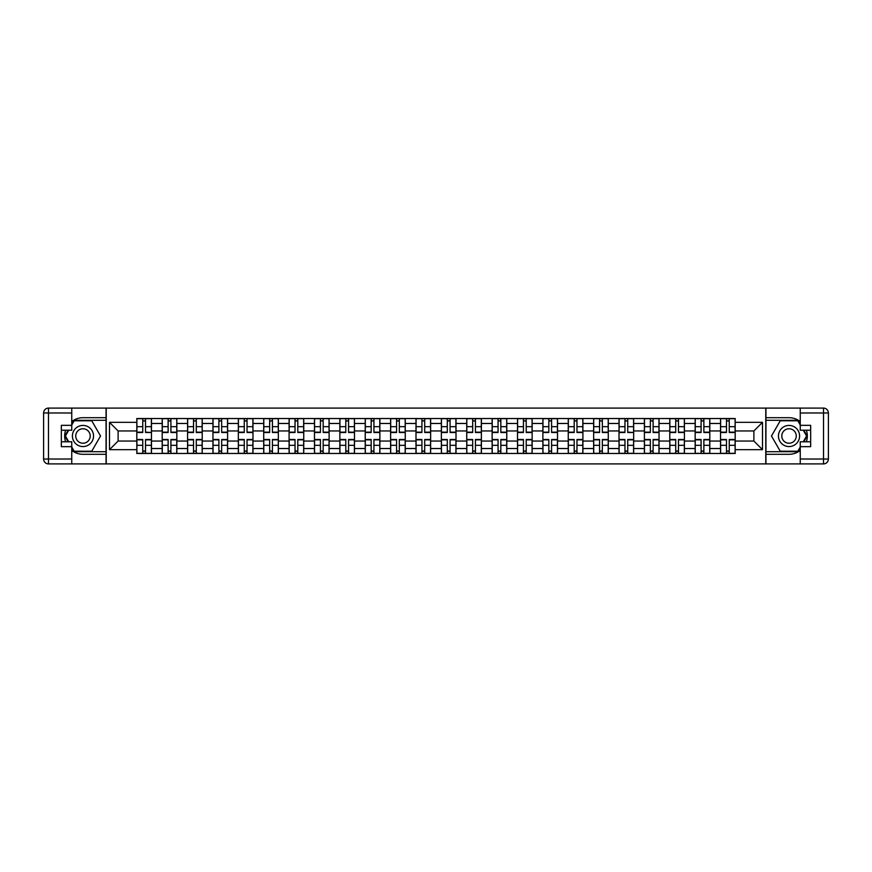 <?xml version="1.0" encoding="UTF-8"?>
<svg xmlns="http://www.w3.org/2000/svg" width="872" height="872" viewBox="0 0 872 872"><rect width="100%" height="100%" fill="white"/><g stroke="black" fill="none" stroke-linecap="round" stroke-linejoin="round"><path stroke-width="1.31" d="M71.744 450.453A18.301 18.301 0 0 0 82.971 454.301L106.068 454.301L106.068 463.904L765.932 463.904L765.932 454.301L789.029 454.301A18.301 18.301 0 0 0 800.256 450.453M800.256 421.547A18.301 18.301 0 0 0 789.029 417.699L765.932 417.699L765.932 408.096L106.068 408.096L106.068 417.699L82.971 417.699A18.301 18.301 0 0 0 71.744 421.547M162.203 453.484L162.203 423.476L151.466 423.476L151.466 453.484M151.466 423.476L151.466 418.516M162.203 423.476L162.203 418.516M176.842 418.516L176.842 453.484M187.578 453.484L187.578 418.516M202.217 418.516L202.217 453.484M212.953 453.484L212.953 418.516M227.603 418.516L227.603 453.484M238.339 453.484L238.339 418.516M252.978 418.516L252.978 453.484M263.715 453.484L263.715 418.516M278.353 418.516L278.353 453.484M289.09 453.484L289.09 418.516M303.739 418.516L303.739 453.484M314.476 453.484L314.476 418.516M329.115 418.516L329.115 453.484M339.851 453.484L339.851 418.516M354.49 418.516L354.49 453.484M365.226 453.484L365.226 418.516M379.876 418.516L379.876 453.484M390.612 453.484L390.612 418.516M405.251 418.516L405.251 453.484M415.988 453.484L415.988 418.516M430.626 418.516L430.626 453.484M441.374 453.484L441.374 418.516M456.012 418.516L456.012 453.484M466.749 453.484L466.749 418.516M481.388 418.516L481.388 453.484M492.124 453.484L492.124 418.516M506.774 418.516L506.774 453.484M517.51 453.484L517.51 418.516M532.149 418.516L532.149 453.484M542.885 453.484L542.885 418.516M557.524 418.516L557.524 453.484M568.261 453.484L568.261 418.516M582.91 418.516L582.91 453.484M593.647 453.484L593.647 418.516M608.285 418.516L608.285 453.484M619.022 453.484L619.022 418.516M633.661 418.516L633.661 453.484M644.397 453.484L644.397 418.516M659.047 418.516L659.047 453.484M669.783 453.484L669.783 418.516M684.422 418.516L684.422 453.484M695.158 453.484L695.158 418.516M709.797 418.516L709.797 453.484M720.534 453.484L720.534 418.516M720.534 441.047L709.797 441.047M695.158 441.047L684.422 441.047M669.783 441.047L659.047 441.047M644.397 441.047L633.661 441.047M619.022 441.047L608.285 441.047M593.647 441.047L582.91 441.047M568.261 441.047L557.524 441.047M542.885 441.047L532.149 441.047M517.51 441.047L506.774 441.047M492.124 441.047L481.388 441.047M466.749 441.047L456.012 441.047M441.374 441.047L430.626 441.047M415.988 441.047L405.251 441.047M390.612 441.047L379.876 441.047M365.226 441.047L354.49 441.047M339.851 441.047L329.115 441.047M314.476 441.047L303.739 441.047M289.09 441.047L278.353 441.047M263.715 441.047L252.978 441.047M238.339 441.047L227.603 441.047M212.953 441.047L202.217 441.047M187.578 441.047L176.842 441.047M162.203 441.047L151.466 441.047M720.534 430.953L709.797 430.953M695.158 430.953L684.422 430.953M669.783 430.953L659.047 430.953M644.397 430.953L633.661 430.953M619.022 430.953L608.285 430.953M593.647 430.953L582.91 430.953M568.261 430.953L557.524 430.953M542.885 430.953L532.149 430.953M517.51 430.953L506.774 430.953M492.124 430.953L481.388 430.953M466.749 430.953L456.012 430.953M441.374 430.953L430.626 430.953M415.988 430.953L405.251 430.953M390.612 430.953L379.876 430.953M365.226 430.953L354.49 430.953M339.851 430.953L329.115 430.953M314.476 430.953L303.739 430.953M289.09 430.953L278.353 430.953M263.715 430.953L252.978 430.953M238.339 430.953L227.603 430.953M212.953 430.953L202.217 430.953M187.578 430.953L176.842 430.953M162.203 430.953L151.466 430.953M118.112 441.047L136.817 441.047L136.817 430.953L118.112 430.953L118.112 441.047L109.491 449.669L109.491 422.331L136.817 422.331L136.817 430.953M735.183 430.953L735.183 441.047L753.888 441.047L753.888 430.953L735.183 430.953L735.183 418.516L136.817 418.516L136.817 422.331M735.183 422.331L762.51 422.331L762.51 449.669L735.183 449.669L735.183 441.047M136.817 441.047L136.817 453.484L735.183 453.484L735.183 449.669M136.817 449.669L109.491 449.669M765.769 463.904L765.769 408.096M106.231 463.904L106.231 408.096M145.526 451.053L142.757 451.053M142.757 420.947L145.526 420.947M170.901 451.053L168.133 451.053M168.133 420.947L170.901 420.947M196.276 451.053L193.519 451.053M193.519 420.947L196.276 420.947M221.662 451.053L218.894 451.053M218.894 420.947L221.662 420.947M247.038 451.053L244.269 451.053M244.269 420.947L247.038 420.947M272.424 451.053L269.655 451.053M269.655 420.947L272.424 420.947M297.799 451.053L295.03 451.053M295.03 420.947L297.799 420.947M323.174 451.053L320.416 451.053M320.416 420.947L323.174 420.947M348.56 451.053L345.792 451.053M345.792 420.947L348.56 420.947M373.935 451.053L371.167 451.053M371.167 420.947L373.935 420.947M399.311 451.053L396.553 451.053M396.553 420.947L399.311 420.947M424.697 451.053L421.928 451.053M421.928 420.947L424.697 420.947M450.072 451.053L447.303 451.053M447.303 420.947L450.072 420.947M475.447 451.053L472.689 451.053M472.689 420.947L475.447 420.947M500.833 451.053L498.065 451.053M498.065 420.947L500.833 420.947M526.208 451.053L523.44 451.053M523.44 420.947L526.208 420.947M551.584 451.053L548.826 451.053M548.826 420.947L551.584 420.947M576.97 451.053L574.201 451.053M574.201 420.947L576.97 420.947M602.345 451.053L599.576 451.053M599.576 420.947L602.345 420.947M627.731 451.053L624.962 451.053M624.962 420.947L627.731 420.947M653.106 451.053L650.338 451.053M650.338 420.947L653.106 420.947M678.481 451.053L675.724 451.053M675.724 420.947L678.481 420.947M703.868 451.053L701.099 451.053M701.099 420.947L703.868 420.947M729.243 451.053L726.474 451.053M726.474 420.947L729.243 420.947M109.491 422.331L118.112 430.953M753.888 441.047L762.51 449.669M753.888 430.953L762.51 422.331M145.526 432.163L151.379 432.501L145.526 432.501L145.526 418.669L151.379 418.669L148.131 418.669M151.379 432.163L151.379 418.669M142.757 420.784L145.526 420.784M140.152 418.669L136.904 418.669L136.904 432.501L142.757 432.501L142.757 418.669L140.403 418.669M136.904 418.669L147.88 418.669M142.757 439.499L142.757 453.331L136.904 453.331L136.904 439.499L142.757 439.499M145.526 451.216L142.757 451.216M148.131 453.331L151.379 453.331L151.379 439.499L145.526 439.499L145.526 453.331L147.88 453.331M151.379 453.331L140.403 453.331M170.901 432.501L170.901 418.669L176.754 418.669L176.754 432.501L170.901 432.501M168.133 420.784L170.901 420.784M165.538 418.669L162.279 418.669L162.279 432.501L168.133 432.501L168.133 418.669L165.778 418.669M162.279 418.669L173.266 418.669M196.276 432.501L196.276 418.669L202.141 418.669L202.141 432.501L196.276 432.501M193.519 420.784L196.276 420.784M190.914 418.669L187.654 418.669L187.654 432.501L193.519 432.501L193.519 418.669L191.153 418.669M187.654 418.669L198.642 418.669M65.607 430.223A18.301 18.301 0 0 0 65.607 441.777M106.068 408.096L71.744 408.096L71.744 430.223L61.334 430.223M106.068 463.904L48.483 463.904A4.883 4.883 0 0 1 43.6 459.021L43.6 412.979A4.883 4.883 0 0 1 48.483 408.096L71.744 408.096M106.068 454.301L106.068 417.699M61.334 441.777L71.744 441.777L71.744 463.904M71.744 425.34L61.334 425.34L61.334 446.66L71.744 446.66M106.068 420.304L73.902 420.304L71.744 424.043M71.744 447.957L73.902 451.696L106.068 451.696M68.18 430.223L64.844 436L68.18 441.777M806.393 441.777A18.301 18.301 0 0 0 806.393 430.223M765.932 463.904L800.256 463.904L800.256 441.777L810.666 441.777M765.932 408.096L823.517 408.096A4.883 4.883 0 0 1 828.4 412.979L828.4 459.021A4.883 4.883 0 0 1 823.517 463.904L800.256 463.904M765.932 417.699L765.932 454.301M810.666 430.223L800.256 430.223L800.256 408.096M800.256 446.66L810.666 446.66L810.666 425.34L800.256 425.34M765.932 451.696L798.098 451.696L800.256 447.957M800.256 424.043L798.098 420.304L765.932 420.304M803.821 441.777L807.156 436L803.821 430.223M72.398 436A10.573 10.573 0 0 0 82.971 446.573A10.573 10.573 0 0 0 93.544 436A10.573 10.573 0 0 0 82.971 425.427A10.573 10.573 0 0 0 72.398 436M75.733 436A7.238 7.238 0 0 0 82.971 443.238A7.238 7.238 0 0 0 90.208 436A7.238 7.238 0 0 0 82.971 428.762A7.238 7.238 0 0 0 75.733 436M71.744 425.024L74.185 420.784L91.756 420.784L100.531 436L91.756 451.216L74.185 451.216L71.744 446.976M68.735 441.777L65.411 436L68.735 430.223M778.456 436A10.573 10.573 0 0 0 789.029 446.573A10.573 10.573 0 0 0 799.602 436A10.573 10.573 0 0 0 789.029 425.427A10.573 10.573 0 0 0 778.456 436M781.792 436A7.238 7.238 0 0 0 789.029 443.238A7.238 7.238 0 0 0 796.267 436A7.238 7.238 0 0 0 789.029 428.762A7.238 7.238 0 0 0 781.792 436M800.256 446.976L797.815 451.216L780.244 451.216L771.469 436L780.244 420.784L797.815 420.784L800.256 425.024M803.265 430.223L806.589 436L803.265 441.777M168.133 439.499L168.133 453.331L162.279 453.331L162.279 439.499L168.133 439.499M170.901 451.216L168.133 451.216M173.506 453.331L176.754 453.331L176.754 439.499L170.901 439.499L170.901 453.331L173.266 453.331M176.754 453.331L165.778 453.331M193.519 439.499L193.519 453.331L187.654 453.331L187.654 439.499L193.519 439.499M196.276 451.216L193.519 451.216M198.881 453.331L202.141 453.331L202.141 439.499L196.276 439.499L196.276 453.331L198.642 453.331M202.141 453.331L191.153 453.331M221.662 432.501L221.662 418.669L227.516 418.669L227.516 432.501L221.662 432.501M218.894 420.784L221.662 420.784M216.289 418.669L213.041 418.669L213.041 432.501L218.894 432.501L218.894 418.669L216.539 418.669M213.041 418.669L224.017 418.669M247.038 432.501L247.038 418.669L252.891 418.669L252.891 432.501L247.038 432.501M244.269 420.784L247.038 420.784M241.675 418.669L238.416 418.669L238.416 432.501L244.269 432.501L244.269 418.669L241.915 418.669M238.416 418.669L249.403 418.669M272.424 432.501L272.424 418.669L278.277 418.669L278.277 432.501L272.424 432.501M269.655 420.784L272.424 420.784M267.05 418.669L263.791 418.669L263.791 432.501L269.655 432.501L269.655 418.669L267.29 418.669M263.791 418.669L274.778 418.669M218.894 439.499L218.894 453.331L213.041 453.331L213.041 439.499L218.894 439.499M221.662 451.216L218.894 451.216M224.268 453.331L227.516 453.331L227.516 439.499L221.662 439.499L221.662 453.331L224.017 453.331M227.516 453.331L216.539 453.331M244.269 439.499L244.269 453.331L238.416 453.331L238.416 439.499L244.269 439.499M247.038 451.216L244.269 451.216M249.643 453.331L252.891 453.331L252.891 439.499L247.038 439.499L247.038 453.331L249.403 453.331M252.891 453.331L241.915 453.331M269.655 439.499L269.655 453.331L263.791 453.331L263.791 439.499L269.655 439.499M272.424 451.216L269.655 451.216M275.018 453.331L278.277 453.331L278.277 439.499L272.424 439.499L272.424 453.331L274.778 453.331M278.277 453.331L267.29 453.331M297.799 432.501L297.799 418.669L303.652 418.669L303.652 432.501L297.799 432.501M295.03 420.784L297.799 420.784M292.425 418.669L289.177 418.669L289.177 432.501L295.03 432.501L295.03 418.669L292.676 418.669M289.177 418.669L300.153 418.669M295.03 439.499L295.03 453.331L289.177 453.331L289.177 439.499L295.03 439.499M297.799 451.216L295.03 451.216M300.404 453.331L303.652 453.331L303.652 439.499L297.799 439.499L297.799 453.331L300.153 453.331M303.652 453.331L292.676 453.331M323.174 432.501L323.174 418.669L329.038 418.669L329.038 432.501L323.174 432.501M320.416 420.784L323.174 420.784M317.811 418.669L314.552 418.669L314.552 432.501L320.416 432.501L320.416 418.669L318.051 418.669M314.552 418.669L325.539 418.669M320.416 439.499L320.416 453.331L314.552 453.331L314.552 439.499L320.416 439.499M323.174 451.216L320.416 451.216M325.779 453.331L329.038 453.331L329.038 439.499L323.174 439.499L323.174 453.331L325.539 453.331M329.038 453.331L318.051 453.331M348.56 432.501L348.56 418.669L354.413 418.669L354.413 432.501L348.56 432.501M345.792 420.784L348.56 420.784M343.187 418.669L339.938 418.669L339.938 432.501L345.792 432.501L345.792 418.669L343.426 418.669M339.938 418.669L350.915 418.669M345.792 439.499L345.792 453.331L339.938 453.331L339.938 439.499L345.792 439.499M348.56 451.216L345.792 451.216M351.154 453.331L354.413 453.331L354.413 439.499L348.56 439.499L348.56 453.331L350.915 453.331M354.413 453.331L343.426 453.331M373.935 432.501L373.935 418.669L379.789 418.669L379.789 432.501L373.935 432.501M371.167 420.784L373.935 420.784M368.562 418.669L365.313 418.669L365.313 432.501L371.167 432.501L371.167 418.669L368.812 418.669M365.313 418.669L376.29 418.669M371.167 439.499L371.167 453.331L365.313 453.331L365.313 439.499L371.167 439.499M373.935 451.216L371.167 451.216M376.541 453.331L379.789 453.331L379.789 439.499L373.935 439.499L373.935 453.331L376.29 453.331M379.789 453.331L368.812 453.331M399.311 432.501L399.311 418.669L405.175 418.669L405.175 432.501L399.311 432.501M396.553 420.784L399.311 420.784M393.948 418.669L390.689 418.669L390.689 432.501L396.553 432.501L396.553 418.669L394.188 418.669M390.689 418.669L401.676 418.669M424.697 432.501L424.697 418.669L430.55 418.669L430.55 432.501L424.697 432.501M421.928 420.784L424.697 420.784M419.323 418.669L416.075 418.669L416.075 432.501L421.928 432.501L421.928 418.669L419.574 418.669M416.075 418.669L427.051 418.669M450.072 432.501L450.072 418.669L455.925 418.669L455.925 432.501L450.072 432.501M447.303 420.784L450.072 420.784M444.709 418.669L441.45 418.669L441.45 432.501L447.303 432.501L447.303 418.669L444.949 418.669M441.45 418.669L452.426 418.669M475.447 432.501L475.447 418.669L481.311 418.669L481.311 432.501L475.447 432.501M472.689 420.784L475.447 420.784M470.084 418.669L466.825 418.669L466.825 432.501L472.689 432.501L472.689 418.669L470.324 418.669M466.825 418.669L477.812 418.669M500.833 432.501L500.833 418.669L506.687 418.669L506.687 432.501L500.833 432.501M498.065 420.784L500.833 420.784M495.46 418.669L492.211 418.669L492.211 432.501L498.065 432.501L498.065 418.669L495.71 418.669M492.211 418.669L503.188 418.669M526.208 432.501L526.208 418.669L532.062 418.669L532.062 432.501L526.208 432.501M523.44 420.784L526.208 420.784M520.846 418.669L517.587 418.669L517.587 432.501L523.44 432.501L523.44 418.669L521.085 418.669M517.587 418.669L528.574 418.669M396.553 439.499L396.553 453.331L390.689 453.331L390.689 439.499L396.553 439.499M399.311 451.216L396.553 451.216M401.916 453.331L405.175 453.331L405.175 439.499L399.311 439.499L399.311 453.331L401.676 453.331M405.175 453.331L394.188 453.331M421.928 439.499L421.928 453.331L416.075 453.331L416.075 439.499L421.928 439.499M424.697 451.216L421.928 451.216M427.291 453.331L430.55 453.331L430.55 439.499L424.697 439.499L424.697 453.331L427.051 453.331M430.55 453.331L419.574 453.331M447.303 439.499L447.303 453.331L441.45 453.331L441.45 439.499L447.303 439.499M450.072 451.216L447.303 451.216M452.677 453.331L455.925 453.331L455.925 439.499L450.072 439.499L450.072 453.331L452.426 453.331M455.925 453.331L444.949 453.331M472.689 439.499L472.689 453.331L466.825 453.331L466.825 439.499L472.689 439.499M475.447 451.216L472.689 451.216M478.052 453.331L481.311 453.331L481.311 439.499L475.447 439.499L475.447 453.331L477.812 453.331M481.311 453.331L470.324 453.331M498.065 439.499L498.065 453.331L492.211 453.331L492.211 439.499L498.065 439.499M500.833 451.216L498.065 451.216M503.438 453.331L506.687 453.331L506.687 439.499L500.833 439.499L500.833 453.331L503.188 453.331M506.687 453.331L495.71 453.331M523.44 439.499L523.44 453.331L517.587 453.331L517.587 439.499L523.44 439.499M526.208 451.216L523.44 451.216M528.813 453.331L532.062 453.331L532.062 439.499L526.208 439.499L526.208 453.331L528.574 453.331M532.062 453.331L521.085 453.331M551.584 432.501L551.584 418.669L557.448 418.669L557.448 432.501L551.584 432.501M548.826 420.784L551.584 420.784M546.221 418.669L542.962 418.669L542.962 432.501L548.826 432.501L548.826 418.669L546.461 418.669M542.962 418.669L553.949 418.669M548.826 439.499L548.826 453.331L542.962 453.331L542.962 439.499L548.826 439.499M551.584 451.216L548.826 451.216M554.189 453.331L557.448 453.331L557.448 439.499L551.584 439.499L551.584 453.331L553.949 453.331M557.448 453.331L546.461 453.331M576.97 432.501L576.97 418.669L582.823 418.669L582.823 432.501L576.97 432.501M574.201 420.784L576.97 420.784M571.596 418.669L568.348 418.669L568.348 432.501L574.201 432.501L574.201 418.669L571.847 418.669M568.348 418.669L579.324 418.669M574.201 439.499L574.201 453.331L568.348 453.331L568.348 439.499L574.201 439.499M576.97 451.216L574.201 451.216M579.575 453.331L582.823 453.331L582.823 439.499L576.97 439.499L576.97 453.331L579.324 453.331M582.823 453.331L571.847 453.331M602.345 432.501L602.345 418.669L608.209 418.669L608.209 432.501L602.345 432.501M599.576 420.784L602.345 420.784M596.982 418.669L593.723 418.669L593.723 432.501L599.576 432.501L599.576 418.669L597.222 418.669M593.723 418.669L604.71 418.669M599.576 439.499L599.576 453.331L593.723 453.331L593.723 439.499L599.576 439.499M602.345 451.216L599.576 451.216M604.95 453.331L608.209 453.331L608.209 439.499L602.345 439.499L602.345 453.331L604.71 453.331M608.209 453.331L597.222 453.331M627.731 432.163L633.584 432.501L627.731 432.501L627.731 418.669L633.584 418.669L630.325 418.669M633.584 432.163L633.584 418.669M624.962 420.784L627.731 420.784M622.357 418.669L619.109 418.669L619.109 432.501L624.962 432.501L624.962 418.669L622.597 418.669M619.109 418.669L630.085 418.669M624.962 439.499L624.962 453.331L619.109 453.331L619.109 439.499L624.962 439.499M627.731 451.216L624.962 451.216M630.325 453.331L633.584 453.331L633.584 439.499L627.731 439.499L627.731 453.331L630.085 453.331M633.584 453.331L622.597 453.331M653.106 432.501L653.106 418.669L658.96 418.669L658.96 432.501L653.106 432.501M650.338 420.784L653.106 420.784M647.733 418.669L644.484 418.669L644.484 432.501L650.338 432.501L650.338 418.669L647.983 418.669M644.484 418.669L655.461 418.669M650.338 439.499L650.338 453.331L644.484 453.331L644.484 439.499L650.338 439.499M653.106 451.216L650.338 451.216M655.711 453.331L658.96 453.331L658.96 439.499L653.106 439.499L653.106 453.331L655.461 453.331M658.96 453.331L647.983 453.331M678.481 432.501L678.481 418.669L684.346 418.669L684.346 432.501L678.481 432.501M675.724 420.784L678.481 420.784M673.119 418.669L669.86 418.669L669.86 432.501L675.724 432.501L675.724 418.669L673.358 418.669M669.86 418.669L680.847 418.669M675.724 439.499L675.724 453.331L669.86 453.331L669.86 439.499L675.724 439.499M678.481 451.216L675.724 451.216M681.087 453.331L684.346 453.331L684.346 439.499L678.481 439.499L678.481 453.331L680.847 453.331M684.346 453.331L673.358 453.331M703.868 432.501L703.868 418.669L709.721 418.669L709.721 432.501L703.868 432.501M701.099 420.784L703.868 420.784M698.494 418.669L695.246 418.669L695.246 432.501L701.099 432.501L701.099 418.669L698.734 418.669M695.246 418.669L706.222 418.669M701.099 439.499L701.099 453.331L695.246 453.331L695.246 439.499L701.099 439.499M703.868 451.216L701.099 451.216M706.462 453.331L709.721 453.331L709.721 439.499L703.868 439.499L703.868 453.331L706.222 453.331M709.721 453.331L698.734 453.331M729.243 432.501L729.243 418.669L735.096 418.669L735.096 432.501L729.243 432.501M726.474 420.784L729.243 420.784M723.869 418.669L720.621 418.669L720.621 432.501L726.474 432.501L726.474 418.669L724.12 418.669M720.621 418.669L731.597 418.669M726.474 439.499L726.474 453.331L720.621 453.331L720.621 439.499L726.474 439.499M729.243 451.216L726.474 451.216M731.848 453.331L735.096 453.331L735.096 439.499L729.243 439.499L729.243 453.331L731.597 453.331M735.096 453.331L724.12 453.331M695.158 423.476L684.422 423.476M669.783 423.476L659.047 423.476M644.397 423.476L633.661 423.476M619.022 423.476L608.285 423.476M593.647 423.476L582.91 423.476M568.261 423.476L557.524 423.476M542.885 423.476L532.149 423.476M517.51 423.476L506.774 423.476M492.124 423.476L481.388 423.476M466.749 423.476L456.012 423.476M441.374 423.476L430.626 423.476M415.988 423.476L405.251 423.476M390.612 423.476L379.876 423.476M365.226 423.476L354.49 423.476M339.851 423.476L329.115 423.476M314.476 423.476L303.739 423.476M289.09 423.476L278.353 423.476M263.715 423.476L252.978 423.476M238.339 423.476L227.603 423.476M212.953 423.476L202.217 423.476M187.578 423.476L176.842 423.476M720.534 423.476L709.797 423.476M695.158 448.524L684.422 448.524M669.783 448.524L659.047 448.524M644.397 448.524L633.661 448.524M619.022 448.524L608.285 448.524M593.647 448.524L582.91 448.524M568.261 448.524L557.524 448.524M542.885 448.524L532.149 448.524M517.51 448.524L506.774 448.524M492.124 448.524L481.388 448.524M466.749 448.524L456.012 448.524M441.374 448.524L430.626 448.524M415.988 448.524L405.251 448.524M390.612 448.524L379.876 448.524M365.226 448.524L354.49 448.524M339.851 448.524L329.115 448.524M314.476 448.524L303.739 448.524M289.09 448.524L278.353 448.524M263.715 448.524L252.978 448.524M238.339 448.524L227.603 448.524M212.953 448.524L202.217 448.524M187.578 448.524L176.842 448.524M162.203 448.524L151.466 448.524M720.534 448.524L709.797 448.524M145.526 426.67L151.379 426.67M136.904 432.163L142.757 432.163M136.904 426.67L142.757 426.67M142.757 439.837L136.904 439.837M142.757 445.33L136.904 445.33M151.379 439.837L145.526 439.837M151.379 445.33L145.526 445.33M170.901 432.163L176.754 432.163M170.901 426.67L176.754 426.67M162.279 432.163L168.133 432.163M162.279 426.67L168.133 426.67M196.276 432.163L202.141 432.163M196.276 426.67L202.141 426.67M187.654 432.163L193.519 432.163M187.654 426.67L193.519 426.67M71.744 412.979L48.483 412.979L48.483 459.021L71.744 459.021M43.6 412.979L48.483 412.979L48.483 408.096M48.483 463.904L48.483 459.021L43.6 459.021M800.256 459.021L823.517 459.021L823.517 412.979L800.256 412.979M828.4 459.021L823.517 459.021L823.517 463.904M823.517 408.096L823.517 412.979L828.4 412.979M168.133 439.837L162.279 439.837M168.133 445.33L162.279 445.33M176.754 439.837L170.901 439.837M176.754 445.33L170.901 445.33M193.519 439.837L187.654 439.837M193.519 445.33L187.654 445.33M202.141 439.837L196.276 439.837M202.141 445.33L196.276 445.33M221.662 432.163L227.516 432.163M221.662 426.67L227.516 426.67M213.041 432.163L218.894 432.163M213.041 426.67L218.894 426.67M247.038 432.163L252.891 432.163M247.038 426.67L252.891 426.67M238.416 432.163L244.269 432.163M238.416 426.67L244.269 426.67M272.424 432.163L278.277 432.163M272.424 426.67L278.277 426.67M263.791 432.163L269.655 432.163M263.791 426.67L269.655 426.67M218.894 439.837L213.041 439.837M218.894 445.33L213.041 445.33M227.516 439.837L221.662 439.837M227.516 445.33L221.662 445.33M244.269 439.837L238.416 439.837M244.269 445.33L238.416 445.33M252.891 439.837L247.038 439.837M252.891 445.33L247.038 445.33M269.655 439.837L263.791 439.837M269.655 445.33L263.791 445.33M278.277 439.837L272.424 439.837M278.277 445.33L272.424 445.33M297.799 432.163L303.652 432.163M297.799 426.67L303.652 426.67M289.177 432.163L295.03 432.163M289.177 426.67L295.03 426.67M295.03 439.837L289.177 439.837M295.03 445.33L289.177 445.33M303.652 439.837L297.799 439.837M303.652 445.33L297.799 445.33M323.174 432.163L329.038 432.163M323.174 426.67L329.038 426.67M314.552 432.163L320.416 432.163M314.552 426.67L320.416 426.67M320.416 439.837L314.552 439.837M320.416 445.33L314.552 445.33M329.038 439.837L323.174 439.837M329.038 445.33L323.174 445.33M348.56 432.163L354.413 432.163M348.56 426.67L354.413 426.67M339.938 432.163L345.792 432.163M339.938 426.67L345.792 426.67M345.792 439.837L339.938 439.837M345.792 445.33L339.938 445.33M354.413 439.837L348.56 439.837M354.413 445.33L348.56 445.33M373.935 432.163L379.789 432.163M373.935 426.67L379.789 426.67M365.313 432.163L371.167 432.163M365.313 426.67L371.167 426.67M371.167 439.837L365.313 439.837M371.167 445.33L365.313 445.33M379.789 439.837L373.935 439.837M379.789 445.33L373.935 445.33M399.311 432.163L405.175 432.163M399.311 426.67L405.175 426.67M390.689 432.163L396.553 432.163M390.689 426.67L396.553 426.67M424.697 432.163L430.55 432.163M424.697 426.67L430.55 426.67M416.075 432.163L421.928 432.163M416.075 426.67L421.928 426.67M450.072 432.163L455.925 432.163M450.072 426.67L455.925 426.67M441.45 432.163L447.303 432.163M441.45 426.67L447.303 426.67M475.447 432.163L481.311 432.163M475.447 426.67L481.311 426.67M466.825 432.163L472.689 432.163M466.825 426.67L472.689 426.67M500.833 432.163L506.687 432.163M500.833 426.67L506.687 426.67M492.211 432.163L498.065 432.163M492.211 426.67L498.065 426.67M526.208 432.163L532.062 432.163M526.208 426.67L532.062 426.67M517.587 432.163L523.44 432.163M517.587 426.67L523.44 426.67M396.553 439.837L390.689 439.837M396.553 445.33L390.689 445.33M405.175 439.837L399.311 439.837M405.175 445.33L399.311 445.33M421.928 439.837L416.075 439.837M421.928 445.33L416.075 445.33M430.55 439.837L424.697 439.837M430.55 445.33L424.697 445.33M447.303 439.837L441.45 439.837M447.303 445.33L441.45 445.33M455.925 439.837L450.072 439.837M455.925 445.33L450.072 445.33M472.689 439.837L466.825 439.837M472.689 445.33L466.825 445.33M481.311 439.837L475.447 439.837M481.311 445.33L475.447 445.33M498.065 439.837L492.211 439.837M498.065 445.33L492.211 445.33M506.687 439.837L500.833 439.837M506.687 445.33L500.833 445.33M523.44 439.837L517.587 439.837M523.44 445.33L517.587 445.33M532.062 439.837L526.208 439.837M532.062 445.33L526.208 445.33M551.584 432.163L557.448 432.163M551.584 426.67L557.448 426.67M542.962 432.163L548.826 432.163M542.962 426.67L548.826 426.67M548.826 439.837L542.962 439.837M548.826 445.33L542.962 445.33M557.448 439.837L551.584 439.837M557.448 445.33L551.584 445.33M576.97 432.163L582.823 432.163M576.97 426.67L582.823 426.67M568.348 432.163L574.201 432.163M568.348 426.67L574.201 426.67M574.201 439.837L568.348 439.837M574.201 445.33L568.348 445.33M582.823 439.837L576.97 439.837M582.823 445.33L576.97 445.33M602.345 432.163L608.209 432.163M602.345 426.67L608.209 426.67M593.723 432.163L599.576 432.163M593.723 426.67L599.576 426.67M599.576 439.837L593.723 439.837M599.576 445.33L593.723 445.33M608.209 439.837L602.345 439.837M608.209 445.33L602.345 445.33M627.731 426.67L633.584 426.67M619.109 432.163L624.962 432.163M619.109 426.67L624.962 426.67M624.962 439.837L619.109 439.837M624.962 445.33L619.109 445.33M633.584 439.837L627.731 439.837M633.584 445.33L627.731 445.33M653.106 432.163L658.96 432.163M653.106 426.67L658.96 426.67M644.484 432.163L650.338 432.163M644.484 426.67L650.338 426.67M650.338 439.837L644.484 439.837M650.338 445.33L644.484 445.33M658.96 439.837L653.106 439.837M658.96 445.33L653.106 445.33M678.481 432.163L684.346 432.163M678.481 426.67L684.346 426.67M669.86 432.163L675.724 432.163M669.86 426.67L675.724 426.67M675.724 439.837L669.86 439.837M675.724 445.33L669.86 445.33M684.346 439.837L678.481 439.837M684.346 445.33L678.481 445.33M703.868 432.163L709.721 432.163M703.868 426.67L709.721 426.67M695.246 432.163L701.099 432.163M695.246 426.67L701.099 426.67M701.099 439.837L695.246 439.837M701.099 445.33L695.246 445.33M709.721 439.837L703.868 439.837M709.721 445.33L703.868 445.33M729.243 432.163L735.096 432.163M729.243 426.67L735.096 426.67M720.621 432.163L726.474 432.163M720.621 426.67L726.474 426.67M726.474 439.837L720.621 439.837M726.474 445.33L720.621 445.33M735.096 439.837L729.243 439.837M735.096 445.33L729.243 445.33"/></g></svg>
